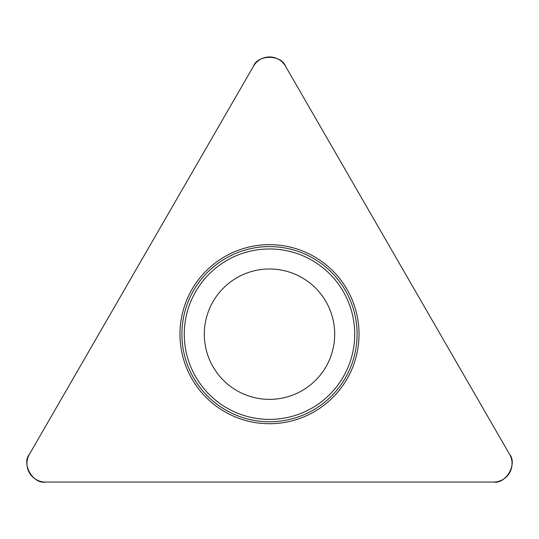 <?xml version="1.0" encoding="UTF-8"?>
<svg xmlns="http://www.w3.org/2000/svg" width="539" height="539" viewBox="0 0 539 539"><rect width="100%" height="100%" fill="white"/><g stroke="black" fill="none" stroke-linecap="round" stroke-linejoin="round"><path stroke-width="0.81" d="M253.492 66.196L29.409 454.316A18.481 18.481 0 0 0 45.417 482.041L493.583 482.041A18.481 18.481 0 0 0 509.591 454.316L285.508 66.196A18.481 18.481 0 0 0 253.492 66.196M191.965 378.951A89.528 89.528 0 0 0 347.035 378.951A89.528 89.528 0 0 0 269.5 244.659A89.528 89.528 0 0 0 191.965 378.951M213.04 366.783A65.199 65.199 0 0 1 269.5 268.988A65.199 65.199 0 0 1 325.96 366.783A65.199 65.199 0 0 1 213.04 366.783M509.591 454.316C517.676 463.89 505.919 484.265 493.583 482.041L45.417 482.041C33.081 484.265 21.324 463.89 29.409 454.316L253.492 66.196C257.736 54.405 281.264 54.405 285.508 66.196L509.591 454.316M193.649 377.98A87.587 87.587 0 0 1 225.706 258.336A87.587 87.587 0 0 1 345.351 290.393A87.587 87.587 0 0 1 313.294 410.038A87.587 87.587 0 0 1 193.649 377.98M343.303 291.579A85.216 85.216 0 0 0 226.892 260.384A85.216 85.216 0 0 0 195.697 376.795A85.216 85.216 0 0 0 312.108 407.989A85.216 85.216 0 0 0 343.303 291.579"/></g></svg>
